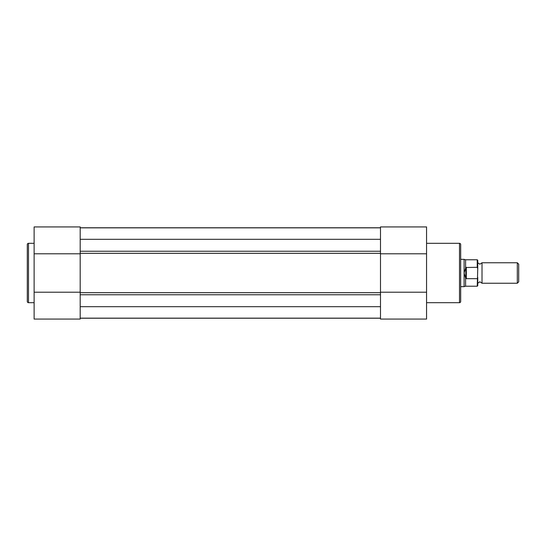 <?xml version="1.0" encoding="UTF-8"?>
<svg xmlns="http://www.w3.org/2000/svg" width="546" height="546" viewBox="0 0 546 546"><rect width="100%" height="100%" fill="white"/><g stroke="black" fill="none" stroke-linecap="round" stroke-linejoin="round"><path stroke-width="0.82" d="M380.494 318.216L80.194 318.216M80.194 318.154L380.494 318.154M80.194 306.688L380.494 306.688M80.194 227.846L380.494 227.846M80.194 239.312L380.494 239.312M80.194 227.784L380.494 227.784M80.194 253.794L80.194 292.206L80.194 253.794L34.125 253.794L34.125 226.931L80.194 226.931L80.194 253.794M380.494 226.931L380.494 319.069L426.562 319.069L426.562 226.931L380.494 226.931L426.562 226.931M426.562 302.689L459.493 302.689A1.194 1.194 0 0 0 460.688 301.494L460.688 244.506A1.194 1.194 0 0 0 459.493 243.311L426.562 243.311M426.562 253.794L380.494 253.794L380.494 292.206L426.562 292.206M477.75 262.762L479.879 264.209L482.016 262.762L482.016 283.238L479.879 281.784L477.75 283.238M517.315 262.762L518.7 264.148L518.7 281.852L517.315 283.238L517.315 262.762L482.016 262.762M460.688 259.35L464.1 259.35L464.1 273L465.806 267.506L477.238 267.322L477.238 259.773L477.75 260.285L477.75 268.646L477.238 267.322M477.238 278.678L466.318 278.678L465.588 278.01L465.588 286.22L477.238 286.22L477.75 268.646M477.75 277.348L477.75 285.708L477.238 286.22M465.806 278.494L465.806 267.506M465.588 278.01L464.1 273L464.1 286.65L465.588 286.22M466.318 278.678L466.318 267.322M477.238 259.773L465.588 259.773L465.588 267.99M34.125 243.311L28.494 243.311A1.194 1.194 0 0 0 27.3 244.506L27.3 301.494A1.194 1.194 0 0 0 28.494 302.689L34.125 302.689M34.125 292.206L80.194 292.206L80.194 319.069L34.125 319.069L34.125 253.794M80.194 319.069L34.125 319.069M380.494 292.676L80.194 292.676M380.494 294.758L80.194 294.758M380.494 253.324L80.194 253.324M380.494 251.242L80.194 251.242M459.493 302.689L459.493 243.311M28.494 243.311L28.494 302.689M465.588 259.773L464.1 259.35M460.688 286.65L464.1 286.65M482.016 283.238L517.315 283.238"/></g></svg>
